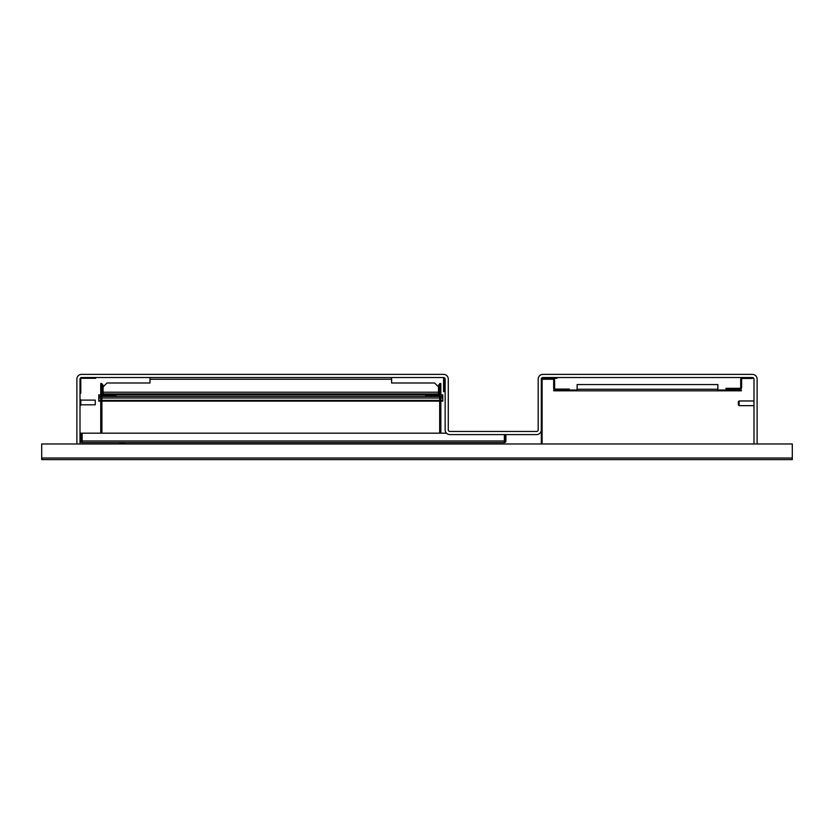<?xml version="1.0" encoding="UTF-8"?>
<svg xmlns="http://www.w3.org/2000/svg" width="834" height="834" viewBox="0 0 834 834"><rect width="100%" height="100%" fill="white"/><g stroke="black" fill="none" stroke-linecap="round" stroke-linejoin="round"><path stroke-width="1.25" d="M790.736 459.607L41.7 459.607L41.7 443.969L792.3 443.969L792.3 459.607L790.736 459.607L792.3 459.607M574.157 459.607L754.77 459.607M560.865 459.607L504.299 459.607M491.236 459.607L428.895 459.607M343.431 459.607L226.462 459.607M141.009 459.607L79.23 459.607M41.7 459.607L43.264 459.607M542.1 443.969L542.1 379.084L541.318 379.084A1.564 1.564 0 0 1 542.882 377.521L541.318 379.074M541.318 443.969L541.318 379.084M542.882 378.292L542.1 379.084M742.573 377.521A1.877 1.877 0 0 0 740.696 379.397L740.696 387.372A0.938 0.938 0 0 1 739.758 388.31L725.997 388.31L725.997 389.249L739.758 389.249A1.877 1.877 0 0 0 741.635 387.372L741.635 379.397A0.938 0.938 0 0 1 742.573 378.459L752.424 378.459L752.424 377.521L542.882 377.521L542.882 378.302L552.734 378.302A1.877 1.877 0 0 1 554.61 380.179L554.61 388.154A0.938 0.938 0 0 0 555.548 389.092L569.309 389.092L569.309 390.031L553.672 390.031L553.672 390.812L741.322 390.812L741.322 390.031L717.865 390.031M556.956 377.521L556.956 378.302L552.734 378.302M753.988 406.45L753.988 400.195M753.592 405.668L739.132 405.668L739.132 400.977L753.592 400.977M739.132 405.668L738.351 404.886L738.351 401.759L739.132 400.977M752.424 377.521A1.564 1.564 0 0 1 753.988 379.084L753.988 443.969M76.884 443.969L76.884 379.084A4.691 4.691 0 0 1 81.576 374.393L443.584 374.393A4.691 4.691 0 0 1 448.275 379.084L448.275 429.896A1.564 1.564 0 0 0 449.839 431.459L536.627 431.459A1.564 1.564 0 0 0 538.191 429.896L538.191 379.084A4.691 4.691 0 0 1 542.882 374.393L752.424 374.393A4.691 4.691 0 0 1 757.116 379.084L757.116 443.969M80.012 443.969L80.012 379.084A1.564 1.564 0 0 1 81.576 377.521L443.584 377.521A1.564 1.564 0 0 1 445.147 379.084L445.147 429.896A4.691 4.691 0 0 0 449.839 434.587L536.627 434.587A4.691 4.691 0 0 0 541.318 429.896M80.012 393.148L80.794 393.148L80.794 379.084A0.782 0.782 0 0 1 81.576 378.302L95.649 378.302L95.649 377.521M443.584 377.521L443.584 391.594L444.366 391.594L444.366 377.729M542.882 378.302L542.882 379.241L552.734 379.241A0.938 0.938 0 0 1 553.672 380.179L553.672 388.154A1.877 1.877 0 0 0 555.548 390.031M149.995 377.521L149.995 382.994L106.992 382.994L103.082 386.903L103.082 393.94L438.496 393.94L438.496 386.903L434.587 382.994L391.594 382.994L391.594 377.521M422.077 393.929L419.346 393.929M122.233 394.878L122.233 393.94L117.354 393.94A1.72 1.72 0 0 1 115.822 394.878L115.822 393.94L103.624 393.94M103.624 394.878A1.72 1.72 0 0 1 101.904 393.158M103.082 393.711A0.782 0.782 0 0 1 102.843 393.158L102.843 384.714L101.904 384.714M425.757 393.929L425.757 394.868A1.72 1.72 0 0 1 424.225 393.94M437.954 394.868A1.72 1.72 0 0 0 439.674 393.148M438.496 393.711A0.782 0.782 0 0 0 438.736 393.148L438.736 384.703L439.674 384.703M749.693 459.607L545.613 459.607M425.601 396.046L438.496 396.046A2.346 2.346 0 0 0 440.842 393.7L440.842 383.536L439.674 383.536L439.674 393.7A1.168 1.168 0 0 1 438.496 394.868L425.601 394.868L425.601 396.046M440.842 433.18L440.842 393.7M439.674 433.18L439.674 395.733M115.978 394.878L115.978 396.046L103.082 396.046A2.346 2.346 0 0 1 100.737 393.7L100.737 383.536L101.904 383.536L101.904 393.7A1.168 1.168 0 0 0 103.082 394.878L425.601 394.878M100.737 433.18L100.737 393.7M101.904 433.18L101.904 395.733M419.346 394.878L419.346 393.94M100.737 396.442L98.777 396.442L98.777 394.878L100.737 394.878M440.842 394.878L442.802 394.878L442.802 396.442L440.842 396.442M440.842 401.133L442.802 401.133L442.802 396.442M98.777 396.442L98.777 400.351L100.737 400.351M101.904 400.351L439.674 400.351M440.842 400.351L442.802 400.351M100.737 401.133L98.777 401.133L98.777 400.351M101.904 401.133L439.674 401.133M577.128 390.031L569.309 390.031M717.865 390.812L717.865 384.557L577.128 384.557L577.128 390.812M505.915 434.587L505.915 440.998A1.564 1.564 0 0 1 504.351 442.562L82.139 442.562A1.564 1.564 0 0 1 80.575 440.998L80.575 433.18L81.357 433.18L81.357 440.998A0.782 0.782 0 0 0 82.139 441.78M446.492 433.18L82.139 433.18L82.139 442.562M504.351 442.562L504.351 434.587M505.133 434.587L505.133 440.998A0.782 0.782 0 0 1 504.351 441.78M80.012 405.199L80.794 405.199L80.794 399.726L80.012 399.726M80.794 400.122L95.264 400.122L95.264 404.813L80.794 404.813M95.264 404.813L95.264 400.122M119.648 443.969L124.339 443.969M124.339 443.584L119.648 443.584M41.7 458.043L792.3 458.043M103.082 392.22L438.496 392.22M391.594 379.241L149.995 379.241M122.233 394.086L419.346 394.086M439.674 396.442L101.904 396.442M98.777 398.006L100.737 398.006M101.904 398.006L439.674 398.006M440.842 398.006L442.802 398.006M577.128 389.249L717.865 389.249M504.351 440.998L82.139 440.998"/></g></svg>
